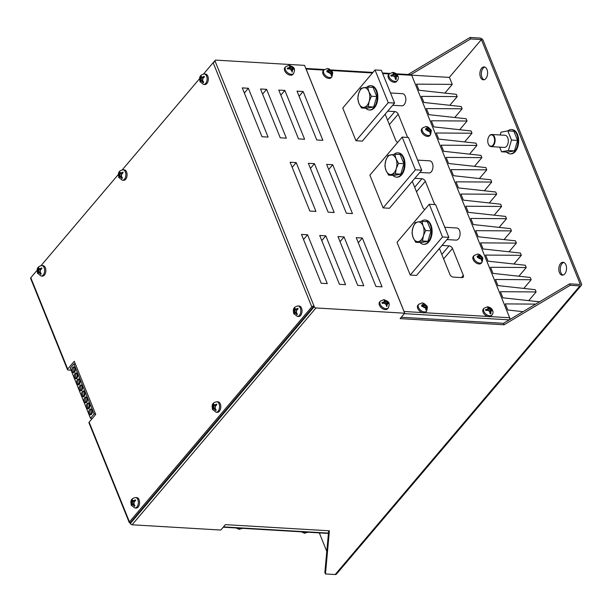 <?xml version="1.0" encoding="UTF-8"?>
<svg xmlns="http://www.w3.org/2000/svg" width="612" height="612" viewBox="0 0 612 612"><rect width="100%" height="100%" fill="white"/><g stroke="black" fill="none" stroke-linecap="round" stroke-linejoin="round"><path stroke-width="0.92" d="M421.14 221.483A12.156 7.26 93.4 0 1 424.935 220.006A12.156 7.26 93.4 0 1 430.335 224.925A12.156 7.26 93.4 0 1 430.427 237.8A12.156 7.26 93.4 0 1 423.496 244.28A12.156 7.26 93.4 0 1 420.046 242.528M424.935 220.006L425.539 220.045A12.156 7.26 93.4 0 1 430.94 224.964A12.156 7.26 93.4 0 1 431.032 237.838A12.156 7.26 93.4 0 1 424.101 244.318L423.496 244.28M394.013 154.331A12.156 7.26 93.4 0 1 397.8 152.862A12.156 7.26 93.4 0 1 403.201 157.781A12.156 7.26 93.4 0 1 403.3 170.656A12.156 7.26 93.4 0 1 396.362 177.128A12.156 7.26 93.4 0 1 392.919 175.376M397.8 152.862L398.412 152.893A12.156 7.26 93.4 0 1 403.813 157.812A12.156 7.26 93.4 0 1 403.905 170.694A12.156 7.26 93.4 0 1 396.974 177.166L396.362 177.128M417.904 160.137L429.693 160.841A6.082 3.626 93.4 0 1 432.393 163.297A6.082 3.626 93.4 0 1 432.439 169.738A6.082 3.626 93.4 0 1 428.974 172.974L419.824 172.431M445.031 227.289L456.82 227.985A6.082 3.626 93.4 0 1 459.52 230.449A6.082 3.626 93.4 0 1 459.566 236.882A6.082 3.626 93.4 0 1 456.101 240.118L446.951 239.583M366.886 87.187A12.156 7.26 93.4 0 1 370.673 85.711A12.156 7.26 93.4 0 1 376.074 90.63A12.156 7.26 93.4 0 1 376.166 103.505A12.156 7.26 93.4 0 1 369.235 109.984A12.156 7.26 93.4 0 1 365.792 108.232M370.673 85.711L371.285 85.749A12.156 7.26 93.4 0 1 376.678 90.668A12.156 7.26 93.4 0 1 376.778 103.543A12.156 7.26 93.4 0 1 369.847 110.022L369.235 109.984M390.777 92.993L402.566 93.69A6.082 3.626 93.4 0 1 405.259 96.153A6.082 3.626 93.4 0 1 405.312 102.587A6.082 3.626 93.4 0 1 401.847 105.822L392.697 105.287M421.813 128.803A5.24 3.289 40.3 0 0 422.441 133.401A5.24 3.289 40.3 0 0 427.513 136.407A5.24 3.289 40.3 0 0 429.808 135.589L430.573 134.686A5.24 3.289 -139.7 0 1 428.278 135.504A5.24 3.289 -139.7 0 1 423.206 132.498A5.24 3.289 -139.7 0 1 422.578 127.9L421.813 128.803M323.97 69.921A5.24 3.289 -139.7 0 0 324.605 74.519A5.24 3.289 -139.7 0 0 329.669 77.525A5.24 3.289 -139.7 0 0 331.972 76.699L331.207 77.602A5.24 3.289 -139.7 0 1 328.904 78.428A5.24 3.289 -139.7 0 1 323.84 75.414A5.24 3.289 -139.7 0 1 323.205 70.824L323.97 69.921L327.435 68.506L328.896 68.85A4.575 2.876 -139.7 0 1 329.103 68.934L332.324 71.788M389.347 73.792A5.24 3.289 -139.7 0 0 389.974 78.39A5.24 3.289 -139.7 0 0 395.046 81.396A5.24 3.289 -139.7 0 0 397.341 80.577L396.576 81.48A5.24 3.289 -139.7 0 1 394.281 82.299A5.24 3.289 -139.7 0 1 389.209 79.292A5.24 3.289 -139.7 0 1 388.582 74.695L389.347 73.792L392.805 72.377C395.36 72.882 396.989 73.975 397.701 75.659L398.052 76.531L396.775 76.102A1.522 0.956 40.3 0 0 396.438 76.202A1.522 0.956 40.3 0 0 396.163 77.074L396.247 79.407L395.413 79.353L394.924 76.997A1.522 0.956 40.3 0 0 393.47 75.903L391.137 76.125L390.793 75.284L392.973 74.656A1.522 0.956 40.3 0 0 393.57 74.243A1.522 0.956 40.3 0 0 393.585 73.685L392.606 72.415L393.034 72.415L394.824 73.761A1.522 0.956 40.3 0 0 396.27 74.855L398.052 76.531M423.428 303.246L424.07 304.263A1.522 0.956 -139.7 0 1 424.07 304.845A1.522 0.956 -139.7 0 1 423.297 305.266L421.446 305.281L421.913 306.436L423.795 306.49A1.522 0.956 -139.7 0 1 425.432 307.629L425.883 309.978L426.365 310.085A4.575 2.876 -139.7 0 0 426.51 310.024L426.61 307.935L427.184 306.872L427.428 307.17L426.166 307.255A1.828 1.147 -139.7 0 0 425.898 308.517L426.61 307.935M418.677 304.325L417.912 305.227A5.24 3.289 40.3 0 0 418.134 309.213A5.24 3.289 40.3 0 0 422.318 312.579A5.24 3.289 40.3 0 0 423.611 312.831A5.24 3.289 40.3 0 0 424.766 312.724A5.24 3.289 40.3 0 0 425.914 312.013L426.679 311.11A5.24 3.289 -139.7 0 1 424.376 311.929A5.24 3.289 -139.7 0 1 419.312 308.922A5.24 3.289 -139.7 0 1 418.677 304.325L422.142 302.917L423.091 303.062M482.86 258.302A4.575 2.876 -139.7 0 0 482.562 257.575L479.487 254.592A4.575 2.876 -139.7 0 0 479.005 254.385L479.724 255.487A1.522 0.956 -139.7 0 1 479.701 255.992A1.522 0.956 -139.7 0 1 478.928 256.405L477.085 256.374L477.567 257.553L479.426 257.629A1.522 0.956 -139.7 0 1 481.032 258.708L481.828 261.217A4.575 2.876 -139.7 0 0 482.111 261.079L482.202 259.113L482.86 258.302L481.797 258.402A1.828 1.147 -139.7 0 0 481.537 259.656L482.202 259.113M474.116 255.472L473.351 256.374A5.24 3.289 40.3 0 0 473.986 260.964A5.24 3.289 40.3 0 0 479.051 263.971A5.24 3.289 40.3 0 0 481.346 263.152L482.111 262.25A5.24 3.289 -139.7 0 1 479.816 263.076A5.24 3.289 -139.7 0 1 474.751 260.062A5.24 3.289 -139.7 0 1 474.116 255.472L477.582 254.057L478.714 254.263M492.415 310.674L490.686 310.207A1.828 1.147 -139.7 0 1 488.628 308.655L488.147 306.872L487.313 306.819L488.292 308.096A1.522 0.956 -139.7 0 1 488.277 308.647A1.522 0.956 -139.7 0 1 487.68 309.068L485.5 309.695L485.844 310.529L488.177 310.315A1.522 0.956 -139.7 0 1 489.631 311.409L490.12 313.765L490.954 313.811L490.87 311.477A1.522 0.956 -139.7 0 1 491.145 310.613A1.522 0.956 -139.7 0 1 491.482 310.506L492.759 310.942L492.408 310.062C491.696 308.379 490.067 307.293 487.512 306.788L484.054 308.203L483.289 309.106A5.24 3.289 40.3 0 0 483.511 313.084A5.24 3.289 40.3 0 0 487.688 316.45A5.24 3.289 40.3 0 0 488.988 316.702A5.24 3.289 40.3 0 0 490.136 316.595A5.24 3.289 40.3 0 0 491.283 315.884L492.048 314.981A5.24 3.289 -139.7 0 1 489.753 315.8A5.24 3.289 -139.7 0 1 484.681 312.793A5.24 3.289 -139.7 0 1 484.054 308.203M388.368 307.89L387.603 308.792A5.24 3.289 -139.7 0 1 385.308 309.618A5.24 3.289 -139.7 0 1 380.236 306.604A5.24 3.289 -139.7 0 1 379.608 302.014L380.373 301.112L383.831 299.696C388.804 301.571 390.303 302.466 388.368 307.89A5.24 3.289 -139.7 0 1 386.073 308.716A5.24 3.289 -139.7 0 1 381.001 305.709A5.24 3.289 -139.7 0 1 380.373 301.112M293.661 73.486L292.896 74.389A5.24 3.289 -139.7 0 1 290.601 75.207A5.24 3.289 -139.7 0 1 285.529 72.201A5.24 3.289 -139.7 0 1 284.901 67.603L285.666 66.708L289.124 65.293C294.097 67.159 295.596 68.062 293.661 73.486A5.24 3.289 -139.7 0 1 291.366 74.304A5.24 3.289 -139.7 0 1 286.294 71.298A5.24 3.289 -139.7 0 1 285.666 66.708M135.596 500.394L135.413 499.95A4.215 2.517 -86.6 0 0 135.367 499.859L133.561 500.784A1.522 0.91 93.4 0 1 132.789 500.853A1.522 0.91 93.4 0 1 132.498 500.517L132.23 499.063A4.215 2.517 -86.6 0 0 132.161 499.124L131.878 499.461A4.215 2.517 -86.6 0 0 131.825 499.545L131.718 501.435A1.522 0.91 93.4 0 1 131.488 503.232L131.144 504.831A4.215 2.517 -86.6 0 0 131.182 504.946L131.358 505.39A4.215 2.517 -86.6 0 0 131.404 505.489L131.993 504.479A1.522 0.91 93.4 0 1 132.138 504.38A1.522 0.91 93.4 0 1 133.056 504.755L134.541 506.277A4.215 2.517 -86.6 0 0 134.609 506.216L134.892 505.887A4.215 2.517 -86.6 0 0 134.954 505.803L133.837 503.829A1.522 0.91 93.4 0 1 134.066 502.031L135.627 500.509A4.215 2.517 -86.6 0 0 135.596 500.394M134.9 508.014L136.116 508.082A5.24 3.129 -86.6 0 0 139.108 505.29A5.24 3.129 -86.6 0 0 139.069 499.736A5.24 3.129 -86.6 0 0 136.736 497.617L135.52 497.548A5.24 3.129 93.4 0 1 137.853 499.667A5.24 3.129 93.4 0 1 137.891 505.221A5.24 3.129 93.4 0 1 134.9 508.014L131.282 505.221C130.914 502.414 129.66 498.726 135.52 497.548M41.876 268.431L41.693 267.987A4.215 2.517 -86.6 0 0 41.647 267.888L39.841 268.821A1.522 0.91 93.4 0 1 39.069 268.89A1.522 0.91 93.4 0 1 38.778 268.553L38.51 267.092A4.215 2.517 -86.6 0 0 38.441 267.161L38.158 267.49A4.215 2.517 -86.6 0 0 38.105 267.574L37.998 269.471A1.522 0.91 93.4 0 1 37.768 271.269L37.424 272.868A4.215 2.517 -86.6 0 0 37.462 272.975L37.638 273.426A4.215 2.517 -86.6 0 0 37.684 273.518L38.273 272.516A1.522 0.91 93.4 0 1 38.418 272.409A1.522 0.91 93.4 0 1 39.336 272.784L40.82 274.314A4.215 2.517 -86.6 0 0 40.889 274.245L41.172 273.916A4.215 2.517 -86.6 0 0 41.233 273.832L40.117 271.866A1.522 0.91 93.4 0 1 40.346 270.068L41.907 268.538A4.215 2.517 -86.6 0 0 41.876 268.431M41.18 276.05L42.396 276.119A5.24 3.129 -86.6 0 0 45.387 273.327A5.24 3.129 -86.6 0 0 45.349 267.773A5.24 3.129 -86.6 0 0 43.016 265.654L41.8 265.577A5.24 3.129 93.4 0 1 44.133 267.704A5.24 3.129 93.4 0 1 44.171 273.258A5.24 3.129 93.4 0 1 41.18 276.05L37.562 273.258C37.194 270.45 35.94 266.755 41.8 265.577M216.824 404.608L216.648 404.157A4.215 2.517 -86.6 0 0 216.594 404.065L214.797 404.991A1.522 0.91 93.4 0 1 214.016 405.06A1.522 0.91 93.4 0 1 213.733 404.723L213.458 403.27A4.215 2.517 -86.6 0 0 213.397 403.339L213.114 403.668A4.215 2.517 -86.6 0 0 213.053 403.752L212.953 405.641A1.522 0.91 93.4 0 1 212.724 407.447L212.379 409.038A4.215 2.517 -86.6 0 0 212.41 409.153L212.593 409.596A4.215 2.517 -86.6 0 0 212.639 409.696L213.221 408.686A1.522 0.91 93.4 0 1 213.374 408.587A1.522 0.91 93.4 0 1 214.292 408.961L215.776 410.491A4.215 2.517 -86.6 0 0 215.845 410.423L216.12 410.094A4.215 2.517 -86.6 0 0 216.181 410.009L215.072 408.036A1.522 0.91 93.4 0 1 215.302 406.238L216.862 404.716A4.215 2.517 -86.6 0 0 216.824 404.608M216.135 412.22L217.352 412.289A5.24 3.129 -86.6 0 0 220.343 409.497A5.24 3.129 -86.6 0 0 220.297 403.943A5.24 3.129 -86.6 0 0 217.971 401.824L216.755 401.755A5.24 3.129 93.4 0 1 219.081 403.874A5.24 3.129 93.4 0 1 219.127 409.428A5.24 3.129 93.4 0 1 216.135 412.22L212.517 409.436C212.15 406.62 210.895 402.933 216.755 401.755M123.104 172.638L122.928 172.194A4.215 2.517 -86.6 0 0 122.874 172.094L121.077 173.028A1.522 0.91 93.4 0 1 120.296 173.097A1.522 0.91 93.4 0 1 120.013 172.76L119.738 171.299A4.215 2.517 -86.6 0 0 119.677 171.368L119.394 171.697A4.215 2.517 -86.6 0 0 119.332 171.781L119.233 173.678A1.522 0.91 93.4 0 1 119.003 175.476L118.659 177.075A4.215 2.517 -86.6 0 0 118.69 177.182L118.873 177.633A4.215 2.517 -86.6 0 0 118.919 177.725L119.501 176.723A1.522 0.91 93.4 0 1 119.654 176.616A1.522 0.91 93.4 0 1 120.572 176.99L122.056 178.52A4.215 2.517 -86.6 0 0 122.125 178.452L122.4 178.123A4.215 2.517 -86.6 0 0 122.461 178.038L121.352 176.072A1.522 0.91 93.4 0 1 121.581 174.275L123.142 172.752A4.215 2.517 -86.6 0 0 123.104 172.638M122.415 180.257L123.632 180.326A5.24 3.129 -86.6 0 0 126.623 177.534A5.24 3.129 -86.6 0 0 126.577 171.98A5.24 3.129 -86.6 0 0 124.251 169.861L123.035 169.784A5.24 3.129 93.4 0 1 125.361 171.911A5.24 3.129 93.4 0 1 125.406 177.465A5.24 3.129 93.4 0 1 122.415 180.257L118.797 177.465C118.43 174.657 117.175 170.962 123.035 169.784M298.059 308.815L297.876 308.364A4.215 2.517 -86.6 0 0 297.83 308.272L296.032 309.205A1.522 0.91 93.4 0 1 295.252 309.267A1.522 0.91 93.4 0 1 294.961 308.93L294.693 307.476A4.215 2.517 -86.6 0 0 294.624 307.545L294.349 307.874A4.215 2.517 -86.6 0 0 294.288 307.958L294.181 309.856A1.522 0.91 93.4 0 1 293.951 311.653L293.607 313.252A4.215 2.517 -86.6 0 0 293.645 313.359L293.821 313.803A4.215 2.517 -86.6 0 0 293.875 313.902L294.456 312.893A1.522 0.91 93.4 0 1 294.602 312.793A1.522 0.91 93.4 0 1 295.519 313.168L297.011 314.698A4.215 2.517 -86.6 0 0 297.072 314.629L297.356 314.3A4.215 2.517 -86.6 0 0 297.417 314.216L296.3 312.242A1.522 0.91 93.4 0 1 296.529 310.445L298.09 308.922A4.215 2.517 -86.6 0 0 298.059 308.815M297.363 316.427L298.579 316.496A5.24 3.129 -86.6 0 0 301.571 313.704A5.24 3.129 -86.6 0 0 301.532 308.15A5.24 3.129 -86.6 0 0 299.199 306.031L297.983 305.962A5.24 3.129 93.4 0 1 300.316 308.081A5.24 3.129 93.4 0 1 300.354 313.635A5.24 3.129 93.4 0 1 297.363 316.427L293.752 313.642C293.385 310.827 292.123 307.14 297.983 305.962M204.339 76.844L204.156 76.401A4.215 2.517 -86.6 0 0 204.11 76.301L202.312 77.234A1.522 0.91 93.4 0 1 201.532 77.303A1.522 0.91 93.4 0 1 201.241 76.967L200.973 75.513A4.215 2.517 -86.6 0 0 200.904 75.574L200.629 75.903A4.215 2.517 -86.6 0 0 200.568 75.987L200.461 77.885A1.522 0.91 93.4 0 1 200.231 79.682L199.887 81.281A4.215 2.517 -86.6 0 0 199.925 81.396L200.101 81.84A4.215 2.517 -86.6 0 0 200.155 81.931L200.736 80.929A1.522 0.91 93.4 0 1 200.881 80.83A1.522 0.91 93.4 0 1 201.799 81.205L203.291 82.727A4.215 2.517 -86.6 0 0 203.352 82.666L203.635 82.329A4.215 2.517 -86.6 0 0 203.697 82.245L202.58 80.279A1.522 0.91 93.4 0 1 202.809 78.481L204.37 76.959A4.215 2.517 -86.6 0 0 204.339 76.844M203.643 84.464L204.859 84.532A5.24 3.129 -86.6 0 0 207.85 81.74A5.24 3.129 -86.6 0 0 207.812 76.186A5.24 3.129 -86.6 0 0 205.479 74.067L204.263 73.991A5.24 3.129 93.4 0 1 206.596 76.118A5.24 3.129 93.4 0 1 206.634 81.671A5.24 3.129 93.4 0 1 203.643 84.464L200.032 81.671C199.665 78.864 198.403 75.177 204.263 73.991M488.299 143.927A5.699 3.404 -86.6 0 0 488.422 144.195A5.699 3.404 -86.6 0 0 493.104 145.021A5.699 3.404 -86.6 0 0 494.037 137.165A5.699 3.404 -86.6 0 0 488.866 136.598A5.699 3.404 -86.6 0 0 488.299 143.927M488.942 136.484A6.082 3.626 93.4 0 1 489.019 136.354A6.082 3.626 93.4 0 1 491.834 134.495A6.082 3.626 93.4 0 1 494.534 136.958A6.082 3.626 93.4 0 1 494.58 143.399A6.082 3.626 93.4 0 1 491.115 146.635A6.082 3.626 93.4 0 1 488.537 144.463A6.082 3.626 93.4 0 1 488.475 144.325M491.115 146.635L504.319 147.415A6.082 3.626 -86.6 0 0 507.784 144.18A6.082 3.626 -86.6 0 0 507.738 137.738A6.082 3.626 -86.6 0 0 505.038 135.283L491.834 134.495M506.598 152.09A12.156 7.26 -86.6 0 0 510.048 153.841A12.156 7.26 -86.6 0 0 516.979 147.37A12.156 7.26 -86.6 0 0 516.88 134.495A12.156 7.26 -86.6 0 0 511.487 129.576A12.156 7.26 -86.6 0 0 507.853 130.907M510.048 153.841L510.653 153.88A12.156 7.26 -86.6 0 0 517.584 147.408A12.156 7.26 -86.6 0 0 517.492 134.525A12.156 7.26 -86.6 0 0 512.091 129.606L511.487 129.576M565.924 264.881A6.457 3.856 -86.6 0 0 563.055 262.265A6.457 3.856 -86.6 0 0 559.368 265.707A6.457 3.856 -86.6 0 0 559.422 272.547A6.457 3.856 -86.6 0 0 562.29 275.163A6.457 3.856 -86.6 0 0 565.97 271.72A6.457 3.856 -86.6 0 0 565.924 264.881M563.774 262.426A6.457 3.856 -86.6 0 0 560.883 272.638A6.457 3.856 -86.6 0 0 563.025 275.086M486.999 69.546A6.457 3.856 -86.6 0 0 484.13 66.93A6.457 3.856 -86.6 0 0 480.451 70.372A6.457 3.856 -86.6 0 0 480.497 77.211A6.457 3.856 -86.6 0 0 483.365 79.82A6.457 3.856 -86.6 0 0 487.053 76.385A6.457 3.856 -86.6 0 0 486.999 69.546M484.857 67.091A6.457 3.856 -86.6 0 0 481.958 77.296A6.457 3.856 -86.6 0 0 484.107 79.751M92.037 410.185A2.907 1.737 -86.6 0 0 90.744 409.007A2.907 1.737 -86.6 0 0 89.092 410.553A2.907 1.737 -86.6 0 0 89.115 413.628A2.907 1.737 -86.6 0 0 90.408 414.806A2.907 1.737 -86.6 0 0 92.06 413.261A2.907 1.737 -86.6 0 0 92.037 410.185M91.349 409.229A2.907 1.737 -86.6 0 0 90.331 413.704A2.907 1.737 -86.6 0 0 91.027 414.661M89.612 404.18A2.907 1.737 -86.6 0 0 88.319 403.002A2.907 1.737 -86.6 0 0 86.667 404.547A2.907 1.737 -86.6 0 0 86.69 407.623A2.907 1.737 -86.6 0 0 87.975 408.801A2.907 1.737 -86.6 0 0 89.635 407.255A2.907 1.737 -86.6 0 0 89.612 404.18M88.916 403.224A2.907 1.737 -86.6 0 0 87.906 407.699A2.907 1.737 -86.6 0 0 88.595 408.648M87.187 398.167A2.907 1.737 -86.6 0 0 85.894 396.997A2.907 1.737 -86.6 0 0 84.242 398.542A2.907 1.737 -86.6 0 0 84.257 401.617A2.907 1.737 -86.6 0 0 85.55 402.795A2.907 1.737 -86.6 0 0 87.202 401.243A2.907 1.737 -86.6 0 0 87.187 398.167M86.491 397.219A2.907 1.737 -86.6 0 0 85.481 401.686A2.907 1.737 -86.6 0 0 86.17 402.642M84.754 392.162A2.907 1.737 -86.6 0 0 83.469 390.992A2.907 1.737 -86.6 0 0 81.809 392.537A2.907 1.737 -86.6 0 0 81.832 395.612A2.907 1.737 -86.6 0 0 83.125 396.783A2.907 1.737 -86.6 0 0 84.777 395.237A2.907 1.737 -86.6 0 0 84.754 392.162M84.066 391.213A2.907 1.737 -86.6 0 0 83.048 395.681A2.907 1.737 -86.6 0 0 83.745 396.637M82.329 386.157A2.907 1.737 -86.6 0 0 81.036 384.986A2.907 1.737 -86.6 0 0 79.384 386.532A2.907 1.737 -86.6 0 0 79.407 389.607A2.907 1.737 -86.6 0 0 80.7 390.777A2.907 1.737 -86.6 0 0 82.352 389.232A2.907 1.737 -86.6 0 0 82.329 386.157M81.641 385.2A2.907 1.737 -86.6 0 0 80.623 389.676A2.907 1.737 -86.6 0 0 81.32 390.632M79.904 380.151A2.907 1.737 -86.6 0 0 78.611 378.973A2.907 1.737 -86.6 0 0 76.959 380.519A2.907 1.737 -86.6 0 0 76.982 383.594A2.907 1.737 -86.6 0 0 78.267 384.772A2.907 1.737 -86.6 0 0 79.927 383.227A2.907 1.737 -86.6 0 0 79.904 380.151M79.208 379.195A2.907 1.737 -86.6 0 0 78.198 383.67A2.907 1.737 -86.6 0 0 78.887 384.627M77.479 374.146A2.907 1.737 -86.6 0 0 76.186 372.968A2.907 1.737 -86.6 0 0 74.534 374.513A2.907 1.737 -86.6 0 0 74.557 377.589A2.907 1.737 -86.6 0 0 75.842 378.767A2.907 1.737 -86.6 0 0 77.502 377.222A2.907 1.737 -86.6 0 0 77.479 374.146M76.783 373.19A2.907 1.737 -86.6 0 0 75.773 377.665A2.907 1.737 -86.6 0 0 76.462 378.614M75.046 368.141A2.907 1.737 -86.6 0 0 73.761 366.963A2.907 1.737 -86.6 0 0 72.101 368.508A2.907 1.737 -86.6 0 0 72.124 371.583A2.907 1.737 -86.6 0 0 73.417 372.762A2.907 1.737 -86.6 0 0 75.069 371.216A2.907 1.737 -86.6 0 0 75.046 368.141M74.358 367.185A2.907 1.737 -86.6 0 0 73.341 371.66A2.907 1.737 -86.6 0 0 74.037 372.609M292.169 72.193L291.243 69.913A1.522 0.956 40.3 0 0 289.79 68.819L287.518 68.949L287.219 68.207L289.292 67.572A1.522 0.956 40.3 0 0 289.92 67.075A1.522 0.956 40.3 0 0 289.904 66.601L289.399 65.346L291.144 66.67A1.522 0.956 40.3 0 0 292.59 67.764L294.043 68.613L294.341 69.355L293.094 69.011A1.522 0.956 40.3 0 0 292.834 69.079A1.522 0.956 40.3 0 0 292.482 69.982L292.169 72.193M386.876 306.604L385.95 304.317A1.522 0.956 40.3 0 0 384.497 303.223L382.225 303.353L381.926 302.619L383.999 301.976A1.522 0.956 40.3 0 0 384.627 301.487A1.522 0.956 40.3 0 0 384.611 301.005L384.107 299.75L385.851 301.081A1.522 0.956 40.3 0 0 387.297 302.175L389.048 303.759L387.801 303.422A1.522 0.956 40.3 0 0 387.541 303.483A1.522 0.956 40.3 0 0 387.189 304.393L386.876 306.604M331.765 71.994L332.056 71.436L332.423 72.032L331.765 71.994A1.828 1.147 40.3 0 1 329.715 70.441L329.103 68.934L332.423 72.032A4.575 2.876 -139.7 0 1 332.721 72.767L332.477 72.461L331.903 73.532L331.803 75.613A4.575 2.876 -139.7 0 1 331.658 75.681L331.176 75.574L330.725 73.226A1.522 0.956 40.3 0 0 329.088 72.078L327.206 72.032L326.739 70.877L328.59 70.854A1.522 0.956 40.3 0 0 329.363 70.441A1.522 0.956 40.3 0 0 329.363 69.86L328.384 68.659M430.58 130.004L430.802 129.568L431.032 130.027L430.58 130.004A1.828 1.147 40.3 0 1 428.522 128.451L427.949 127.028L431.032 130.027A4.575 2.876 -139.7 0 1 431.33 130.761L430.664 131.572L430.565 133.508A4.575 2.876 -139.7 0 1 430.236 133.676L429.486 131.144A1.522 0.956 40.3 0 0 427.895 130.088L426.036 130.012L425.554 128.826L427.398 128.864A1.522 0.956 40.3 0 0 428.171 128.444A1.522 0.956 40.3 0 0 428.193 127.923L427.536 126.845A4.575 2.876 -139.7 0 1 427.949 127.028L430.932 129.782M422.578 127.9L426.036 126.493L427.184 126.699M431.33 130.761L430.267 130.861A1.828 1.147 40.3 0 0 429.999 132.115L430.565 133.508M332.721 72.767L331.459 72.851A1.828 1.147 40.3 0 0 331.191 74.106L331.803 75.613M323.832 70.082L306.099 69.034L404.058 311.493L422.318 312.579M396.178 73.792L411.042 74.672A1.522 0.91 93.4 0 1 411.715 75.284L509.674 317.75A1.522 0.91 93.4 0 1 509.513 319.732M389.439 208.264L383.104 207.889L369.885 175.17L402.168 137.111L408.495 137.486L421.714 170.205L389.439 208.264M362.304 141.12L355.977 140.745L342.758 108.026L375.034 69.959L381.368 70.334L394.587 103.053L362.304 141.12M416.565 275.415L410.239 275.04L397.02 242.321L429.295 204.255L435.622 204.63L448.841 237.349L416.565 275.415M412.281 181.32L422.816 207.384A3.037 1.905 40.3 0 0 424.82 209.533M434.742 204.576L425.348 181.32A3.037 1.905 40.3 0 0 421.928 178.735L414.837 178.314M439.416 248.472L449.942 274.528A3.037 1.905 40.3 0 0 453.362 277.121L461.884 277.618A3.037 1.905 40.3 0 0 463.215 277.144A3.037 1.905 40.3 0 0 463.33 275.323L452.475 248.464A3.037 1.905 40.3 0 0 449.055 245.879L441.963 245.458M385.155 114.176L395.681 140.232A3.037 1.905 40.3 0 0 397.685 142.389M407.615 137.432L398.221 114.169A3.037 1.905 40.3 0 0 394.794 111.583L387.71 111.162M404.18 311.929A1.522 0.91 -86.6 0 0 404.058 311.493M570.216 285.307L504.097 324.781L400.103 318.623L404.693 313.206L315.976 307.951L132.1 524.79L220.81 530.046L225.4 524.637L329.394 530.795L325.454 573.949L335.185 574.53L579.954 285.888L570.216 285.307L569.627 283.846L503.508 323.312L504.097 324.781M356.23 237.647L362.312 238.007L382.041 286.844L375.959 286.477L356.23 237.647M326.632 164.391L332.714 164.75L352.451 213.588L346.361 213.228L326.632 164.391M297.034 91.142L303.124 91.502L322.853 140.339L316.764 139.98L297.034 91.142M337.977 236.561L344.059 236.928L363.788 285.758L357.706 285.399L337.977 236.561M308.379 163.312L314.461 163.672L334.19 212.509L328.108 212.15L308.379 163.312M278.781 90.063L284.871 90.423L304.6 139.253L298.511 138.893L278.781 90.063M319.716 235.482L325.806 235.842L345.535 284.679L339.453 284.32L319.716 235.482M290.126 162.234L296.208 162.593L315.937 211.423L309.856 211.063L290.126 162.234M260.528 88.977L266.61 89.337L286.347 138.174L280.258 137.815L260.528 88.977M262.005 136.736L242.275 87.899L248.357 88.258L268.087 137.096L262.005 136.736M321.193 283.234L301.464 234.404L307.553 234.763L327.282 283.601L321.193 283.234M404.693 313.206L304.562 65.369L215.845 60.114A1.522 0.956 40.3 0 0 215.179 60.351A1.522 0.956 40.3 0 0 215.126 61.261L314.27 306.658A1.522 0.956 40.3 0 0 315.976 307.951M449.315 77.395L481.384 39.573L580.337 284.481L569.627 283.846M325.454 573.949L324.857 572.488L328.675 530.757M579.954 285.888A3.037 1.905 40.3 0 0 581.285 285.414A3.037 1.905 40.3 0 0 581.4 283.586L483.243 40.637A3.037 1.905 40.3 0 0 479.823 38.051L470.085 37.47L408.066 74.496M328.445 533.243A1.522 0.91 93.4 0 1 328.001 533.404L223.227 527.2M410.836 74.656L470.674 38.938L481.384 39.573M132.1 524.79A1.522 0.956 -139.7 0 1 130.387 523.497L314.27 306.658M129.254 522.541L88.954 422.8A1.522 0.757 -22 0 1 89.145 422.158L129.446 521.898A1.522 0.757 158 0 0 129.254 522.541A1.522 0.757 158 0 0 129.897 522.878L130.387 523.497M71.069 370.199L68.139 370.023A1.522 0.757 158 0 1 67.496 369.694L30.6 278.368A1.522 0.757 -22 0 1 30.791 277.726L67.687 369.051A1.522 0.757 158 0 0 67.496 369.694M129.446 521.898L311.799 306.864L213.144 62.692L203.536 74.021M199.642 78.619L122.301 169.815M118.407 174.405L41.073 265.608M37.171 270.198L30.791 277.726M89.145 422.158L95.724 414.401L74.266 361.294L67.687 369.051M499.683 147.14L501.557 151.791L508.381 150.514L511.502 140.064L507.799 130.907L500.976 132.184L500.142 134.992M501.557 151.791L507.646 152.151L514.47 150.873L517.584 140.431L513.881 131.266L507.799 130.907M319.311 532.891L326.785 551.389M411.654 75.161L449.43 77.403L452.26 84.395L416.527 84.15L418.991 90.255L456.277 94.332L457.195 96.604L421.461 96.359L423.925 102.464L461.211 106.542L462.121 108.806L426.388 108.569L428.859 114.674L466.145 118.751L467.055 121.015L431.322 120.778L433.793 126.883L471.072 130.96L471.99 133.225L436.257 132.988L438.72 139.085L476.006 143.17L476.924 145.434L441.191 145.189L443.654 151.294L480.94 155.379L481.858 157.644L446.125 157.399L448.588 163.503L485.874 167.589L486.785 169.853L451.052 169.608L453.523 175.713L490.801 179.798L491.719 182.062L455.986 181.818L458.457 187.922L495.735 192.007L496.653 194.272L460.92 194.027L463.383 200.132L500.67 204.217L501.588 206.481L465.854 206.236L468.318 212.341L505.604 216.426L506.514 218.691L470.789 218.446L473.252 224.55L510.538 228.628L511.448 230.9L475.715 230.655L478.186 236.76L515.465 240.837L516.383 243.102L480.649 242.865L483.113 248.969L520.399 253.047L521.317 255.311L485.584 255.074L488.047 261.179L525.333 265.256L526.251 267.52L490.518 267.283L492.981 273.38L530.267 277.466L531.178 279.73L495.445 279.485L497.916 285.59L535.202 289.675L536.112 291.939L500.379 291.695L502.85 297.799L539.516 301.815M510.905 318.898L509.804 318.829M535.668 304.11L505.313 303.904L507.776 310.009L523 311.676M581.285 285.414L336.516 574.048A3.037 1.905 -139.7 0 1 335.185 574.53M470.674 38.938L470.085 37.47M75.33 363.926L73.891 363.895L70.258 368.187L90.477 418.241L92.137 418.623M73.891 363.895L94.11 413.957L90.477 418.241M95.556 413.98L94.11 413.957M74.771 371.851L75.284 369.036M74.878 367.781L74.289 372.433M75.1 368.263L74.052 372.333M77.204 377.856L77.709 375.041M77.303 373.787L76.722 378.438M79.629 383.862L80.134 381.047M79.728 379.792L79.147 384.443M82.054 389.875L82.566 387.052M82.161 385.805L81.572 390.456M84.479 395.88L84.992 393.057M84.586 391.81L83.997 396.461M86.912 401.885L87.417 399.07M87.011 397.815L86.43 402.466M89.337 407.89L89.842 405.075M89.436 403.821L88.855 408.472M91.762 413.896L92.274 411.08M91.869 409.826L91.28 414.477M77.525 374.269L76.798 378.369M79.95 380.282L78.91 384.351M82.375 386.287L81.656 390.38M84.808 392.292L83.76 396.362M87.233 398.297L86.506 402.39M89.658 404.303L88.618 408.38M92.083 410.315L91.364 414.408M248.357 88.258L244.333 93.001M307.553 234.763L303.529 239.506M266.61 89.337L262.594 94.08M296.208 162.593L292.184 167.336M325.806 235.842L321.782 240.585M284.871 90.423L280.847 95.166M314.461 163.672L310.437 168.415M344.059 236.928L340.035 241.671M303.124 91.502L299.1 96.245M332.714 164.75L328.698 169.501M362.312 238.007L358.288 242.75M496.653 194.272L489.279 202.97M501.588 206.481L494.213 215.179M491.719 182.062L484.344 190.76M486.785 169.853L479.41 178.551M481.858 157.644L474.484 166.342M476.924 145.434L469.549 154.132M471.99 133.225L464.615 141.923M467.055 121.015L459.681 129.713M462.121 108.806L454.747 117.504M457.195 96.604L449.82 105.295M452.26 84.395L444.886 93.085M506.514 218.691L499.147 227.381M511.448 230.9L504.074 239.59M516.383 243.102L509.008 251.8M521.317 255.311L513.942 264.009M526.251 267.52L518.877 276.219M531.178 279.73L523.803 288.428M536.112 291.939L528.737 300.637M508.381 150.514L514.47 150.873M511.502 140.064L517.584 140.431M313.78 306.038A1.522 0.757 158 0 0 311.799 306.864M314.025 306.046L130.142 522.893M213.144 62.692A1.522 0.757 -22 0 1 215.126 61.858M200.568 75.987L201.187 77.533A1.874 1.117 93.4 0 1 200.851 80.149L199.887 81.281M204.11 76.301L203.146 77.441A1.874 1.117 93.4 0 1 202.044 77.67L201.532 77.303M200.881 80.83L201.44 80.524A1.874 1.117 93.4 0 1 202.664 81.189L203.291 82.727M294.288 307.958L294.908 309.496A1.874 1.117 93.4 0 1 294.571 312.112L293.607 313.252M297.83 308.272L296.866 309.404A1.874 1.117 93.4 0 1 295.764 309.634L295.252 309.267M294.602 312.793L295.16 312.495A1.874 1.117 93.4 0 1 296.384 313.16L297.011 314.698M119.332 171.781L119.952 173.318A1.874 1.117 93.4 0 1 119.623 175.942L118.659 177.075M122.874 172.094L121.91 173.234A1.874 1.117 93.4 0 1 120.816 173.456L120.296 173.097M119.654 176.616L120.204 176.317A1.874 1.117 93.4 0 1 121.436 176.983L122.056 178.52M213.053 403.752L213.672 405.289A1.874 1.117 93.4 0 1 213.343 407.906L212.379 409.038M216.594 404.065L215.631 405.198A1.874 1.117 93.4 0 1 214.537 405.427L214.016 405.06M213.374 408.587L213.925 408.288A1.874 1.117 93.4 0 1 215.156 408.946L215.776 410.491M38.105 267.574L38.724 269.112A1.874 1.117 93.4 0 1 38.388 271.736L37.424 272.868M41.647 267.888L40.683 269.028A1.874 1.117 93.4 0 1 39.581 269.249L39.069 268.89M38.418 272.409L38.977 272.111A1.874 1.117 93.4 0 1 40.201 272.776L40.82 274.314M131.825 499.545L132.444 501.083A1.874 1.117 93.4 0 1 132.108 503.699L131.144 504.831M135.367 499.859L134.403 500.991A1.874 1.117 93.4 0 1 133.301 501.22L132.789 500.853M132.138 504.38L132.697 504.074A1.874 1.117 93.4 0 1 133.921 504.739L134.541 506.277M292.834 69.079L292.008 69.439A1.935 1.216 40.3 0 0 291.633 70.816L292.192 72.201M287.342 68.506L288.68 68.582A1.935 1.216 40.3 0 0 289.698 67.955L289.92 67.075M289.384 65.645L289.767 65.377M289.553 65.652L290.157 67.152A1.935 1.216 40.3 0 0 292.329 68.796L294.043 68.613M387.541 303.483L386.707 303.843A1.935 1.216 40.3 0 0 386.34 305.22L386.899 306.604M382.049 302.909L383.387 302.986A1.935 1.216 40.3 0 0 384.405 302.359L384.627 301.487M384.091 300.056L384.474 299.788M384.26 300.064L384.864 301.563A1.935 1.216 40.3 0 0 387.036 303.208L388.742 303.017M503.508 323.312L401.258 317.261M421.714 170.205L415.387 169.83L383.104 207.889M415.387 169.83L402.168 137.111M394.587 103.053L388.253 102.678L355.977 140.745M388.253 102.678L375.034 69.959M448.841 237.349L442.514 236.974L410.239 275.04M442.514 236.974L429.295 204.255M304.072 533.151L304.478 533.197M492.262 310.299L490.977 309.259A1.522 0.956 -139.7 0 1 489.531 308.165L488.147 306.872M492.048 314.981C493.218 313.359 493.364 311.776 492.484 310.223L492.423 310.1M490.702 313.788L490.113 312.319A1.828 1.147 -139.7 0 1 490.373 311.064L491.145 310.613M488.277 308.647L487.963 309.488A1.828 1.147 -139.7 0 1 487.03 309.993L485.599 309.909M482.111 261.079L481.537 259.656M479.701 255.992L479.387 256.826A1.828 1.147 -139.7 0 1 478.454 257.331L477.459 257.269M482.463 257.323L479.969 254.783L479.487 254.592L480.053 255.992L480.718 255.456M482.111 257.545A1.828 1.147 -139.7 0 1 480.053 255.992M426.51 310.024L425.898 308.517M424.07 304.845L423.749 305.686A1.828 1.147 -139.7 0 1 422.823 306.184L421.798 306.122M427.428 307.17A4.575 2.876 -139.7 0 0 427.13 306.444L426.472 306.405L426.763 305.839L423.81 303.338L427.031 306.191M426.472 306.405A1.828 1.147 -139.7 0 1 424.422 304.853L423.81 303.338A4.575 2.876 -139.7 0 0 423.603 303.254M396.438 76.202L395.666 76.653A1.828 1.147 40.3 0 0 395.406 77.908L395.995 79.384M390.892 75.498L392.33 75.582A1.828 1.147 40.3 0 0 393.256 75.077L393.57 74.243M392.95 72.644L393.439 72.461M393.279 72.66L393.921 74.243A1.828 1.147 40.3 0 0 395.979 75.796L397.716 75.697M327.091 71.719L328.116 71.78A1.828 1.147 40.3 0 0 329.042 71.275L329.363 70.441M425.929 129.729L426.924 129.79A1.828 1.147 40.3 0 0 427.849 129.285L428.171 128.444M389.385 90.178L391.588 95.633M367.697 87.088L368.845 91.624L371.4 96.245L369.135 101.431L368.279 106.695L373.657 107.008L366.833 108.293L361.455 107.972L358.9 103.352L357.752 98.807L358.609 93.544L360.873 88.365L367.697 87.088L373.075 87.401L376.778 96.566L373.657 107.008M371.4 96.245L376.778 96.566M368.279 106.695L361.455 107.972M363.582 87.684A9.876 5.898 93.4 0 1 368.845 91.624A9.876 5.898 93.4 0 1 369.135 101.431A9.876 5.898 93.4 0 1 364.163 107.291A9.876 5.898 -86.6 0 1 358.9 103.352A9.876 5.898 93.4 0 1 358.609 93.544A9.876 5.898 93.4 0 1 363.582 87.684M443.639 224.474L445.842 229.928M416.512 157.33L418.715 162.777M394.824 154.232L395.972 158.768L398.527 163.396L396.262 168.575L395.406 173.839L400.784 174.16L393.96 175.437L388.582 175.124L386.027 170.496L384.879 165.959L385.736 160.696L388 155.517L394.824 154.232L400.202 154.553L403.905 163.718L400.784 174.16M398.527 163.396L403.905 163.718M395.406 173.839L388.582 175.124M390.708 154.828A9.876 5.898 93.4 0 1 395.972 158.768A9.876 5.898 93.4 0 1 396.262 168.575A9.876 5.898 93.4 0 1 391.29 174.435A9.876 5.898 -86.6 0 1 386.027 170.496A9.876 5.898 93.4 0 1 385.736 160.696A9.876 5.898 93.4 0 1 390.708 154.828M417.835 221.98A9.876 5.898 93.4 0 1 423.099 225.92A9.876 5.898 93.4 0 1 423.389 235.727A9.876 5.898 93.4 0 1 418.417 241.587L415.716 242.268L413.154 237.647A9.876 5.898 93.4 0 1 412.863 227.84A9.876 5.898 93.4 0 1 417.835 221.98L421.959 221.383L423.099 225.92L425.661 230.54L423.389 235.727L422.54 240.99L418.417 241.587A9.876 5.898 -86.6 0 1 413.154 237.647L412.014 233.103L412.863 227.84L415.135 222.661L417.835 221.98M415.716 242.268L421.094 242.589L427.918 241.304L422.54 240.99M421.959 221.383L427.337 221.697L431.039 230.862L427.918 241.304M425.661 230.54L431.039 230.862M422.8 306.428A2.203 1.385 40.3 0 0 424.919 307.683A2.203 1.385 40.3 0 0 425.432 307.629M424.07 304.263A2.203 1.385 40.3 0 0 423.489 304.141A2.203 1.385 40.3 0 0 422.303 305.204M478.224 257.56A2.203 1.385 40.3 0 0 480.359 258.83A2.203 1.385 40.3 0 0 481.032 258.708M479.724 255.487A2.203 1.385 40.3 0 0 478.928 255.288A2.203 1.385 40.3 0 0 477.743 256.336M488.177 310.315A2.203 1.385 40.3 0 0 489.631 311.409M488.292 308.096A2.203 1.385 40.3 0 0 487.68 309.068M242.367 528.332A5.24 3.289 -139.7 0 1 240.501 528.776A5.24 3.289 -139.7 0 1 238.167 528.079M307.744 532.203A5.24 3.289 -139.7 0 1 305.87 532.647A5.24 3.289 -139.7 0 1 303.544 531.958M133.837 503.829A2.203 1.316 -86.6 0 0 134.066 502.031M131.993 504.479A2.203 1.316 -86.6 0 0 133.056 504.755M40.117 271.866A2.203 1.316 -86.6 0 0 40.346 270.068M38.273 272.516A2.203 1.316 -86.6 0 0 39.336 272.784M215.072 408.036A2.203 1.316 -86.6 0 0 215.302 406.238M213.221 408.686A2.203 1.316 -86.6 0 0 214.292 408.961M121.352 176.072A2.203 1.316 -86.6 0 0 121.581 174.275M119.501 176.723A2.203 1.316 -86.6 0 0 120.572 176.99M296.3 312.242A2.203 1.316 -86.6 0 0 296.529 310.445M294.456 312.893A2.203 1.316 -86.6 0 0 295.519 313.168M202.58 80.279A2.203 1.316 -86.6 0 0 202.809 78.481M200.736 80.929A2.203 1.316 -86.6 0 0 201.799 81.205M289.79 68.819A2.203 1.385 40.3 0 0 291.243 69.913M289.904 66.601A2.203 1.385 40.3 0 0 289.292 67.572M384.497 303.223A2.203 1.385 40.3 0 0 385.95 304.317M384.611 301.005A2.203 1.385 40.3 0 0 383.999 301.976M393.47 75.903A2.203 1.385 40.3 0 0 394.924 76.997M393.585 73.685A2.203 1.385 40.3 0 0 392.973 74.656M328.093 72.017A2.203 1.385 40.3 0 0 330.212 73.279A2.203 1.385 40.3 0 0 330.725 73.226M329.363 69.86A2.203 1.385 40.3 0 0 328.782 69.737A2.203 1.385 40.3 0 0 327.596 70.801M426.702 130.012A2.203 1.385 40.3 0 0 428.821 131.259A2.203 1.385 40.3 0 0 429.486 131.144M428.193 127.923A2.203 1.385 40.3 0 0 427.39 127.724A2.203 1.385 40.3 0 0 426.204 128.795M396.163 77.074A2.203 1.385 40.3 0 0 396.775 76.102M396.27 74.855A2.203 1.385 40.3 0 0 394.824 73.761M424.766 312.724L487.688 316.45M490.136 316.595L509.674 317.75M411.715 75.284L396.821 74.404M389.209 73.953L382.668 73.57M372.486 72.966L331.444 70.533M387.189 304.393A2.203 1.385 40.3 0 0 387.801 303.422M387.297 302.175A2.203 1.385 40.3 0 0 385.851 301.081M292.482 69.982A2.203 1.385 40.3 0 0 293.094 69.011M292.59 67.764A2.203 1.385 40.3 0 0 291.144 66.67M200.461 77.885A2.203 1.316 -86.6 0 0 200.231 79.682M202.312 77.234A2.203 1.316 -86.6 0 0 201.241 76.967M215.126 61.261L214.575 61.904M200.851 80.149L200.132 79.828M201.187 77.533L200.407 77.701M203.146 77.441L202.427 77.12M202.664 81.189L201.883 81.365M294.181 309.856A2.203 1.316 -86.6 0 0 293.951 311.653M294.571 312.112L293.852 311.791M294.908 309.496L294.127 309.664M296.032 309.205A2.203 1.316 -86.6 0 0 294.961 308.93M296.866 309.404L296.147 309.091M296.384 313.16L295.604 313.329M119.233 173.678A2.203 1.316 -86.6 0 0 119.003 175.476M119.623 175.942L118.904 175.621M119.952 173.318L119.172 173.494M121.077 173.028A2.203 1.316 -86.6 0 0 120.013 172.76M121.91 173.234L121.199 172.913M121.436 176.983L120.656 177.159M212.953 405.641A2.203 1.316 -86.6 0 0 212.724 407.447M213.343 407.906L212.624 407.584M213.672 405.289L212.892 405.458M214.797 404.991A2.203 1.316 -86.6 0 0 213.733 404.723M215.631 405.198L214.919 404.884M215.156 408.946L214.376 409.122M37.998 269.471A2.203 1.316 -86.6 0 0 37.768 271.269M38.388 271.736L37.669 271.414M38.724 269.112L37.944 269.288M39.841 268.821A2.203 1.316 -86.6 0 0 38.778 268.553M40.683 269.028L39.964 268.706M40.201 272.776L39.42 272.952M131.718 501.435A2.203 1.316 -86.6 0 0 131.488 503.232M132.108 503.699L131.389 503.378M132.444 501.083L131.664 501.251M133.561 500.784A2.203 1.316 -86.6 0 0 132.498 500.517M134.403 500.991L133.684 500.677M133.921 504.739L133.141 504.915M223.495 526.886L328.46 533.098M291.633 70.816L292.536 70.166M288.68 68.582L289.116 67.58M290.157 67.152L291.06 66.501M292.329 68.796L292.765 67.794M386.34 305.22L387.243 304.569M383.387 302.986L383.823 301.984M384.864 301.563L385.759 300.905M387.036 303.208L387.473 302.198M509.276 319.869L404.318 313.65M425.348 181.32L416.497 191.755M421.928 178.735L414.684 187.272M463.33 275.323L461.402 277.596M452.475 248.464L443.623 258.899M449.055 245.879L441.818 254.416M398.221 114.169L389.37 124.603M394.794 111.583L387.557 120.12M490.977 309.259A2.203 1.385 40.3 0 0 489.531 308.165M490.87 311.477A2.203 1.385 40.3 0 0 491.482 310.506M490.686 310.207L491.153 309.29M490.113 312.319L490.923 311.661M487.03 309.993L487.504 309.075M488.628 308.655L489.447 307.997M478.454 257.331L478.928 256.405M422.823 306.184L423.297 305.266M424.422 304.853L425.133 304.279M395.406 77.908L396.216 77.25M392.33 75.582L392.797 74.664M393.921 74.243L394.74 73.585M395.979 75.796L396.446 74.886M331.191 74.106L331.903 73.532M328.116 71.78L328.59 70.854M329.715 70.441L330.426 69.867M429.999 132.115L430.664 131.572M426.924 129.79L427.398 128.864M428.522 128.451L429.196 127.908M242.796 527.949L239.33 529.365L235.957 527.949M308.165 531.82L304.707 533.236L301.334 531.828M430.573 134.686L431.322 130.723M331.972 76.699L332.714 72.729M397.341 80.577C398.511 78.956 398.664 77.364 397.777 75.819M213.42 62.432L215.179 60.351M389.722 73.409L382.431 72.981M372.953 72.415L330.809 69.921M324.345 69.538L305.801 68.437M482.111 262.25L482.853 258.264M426.679 311.11L427.421 307.14"/></g></svg>
